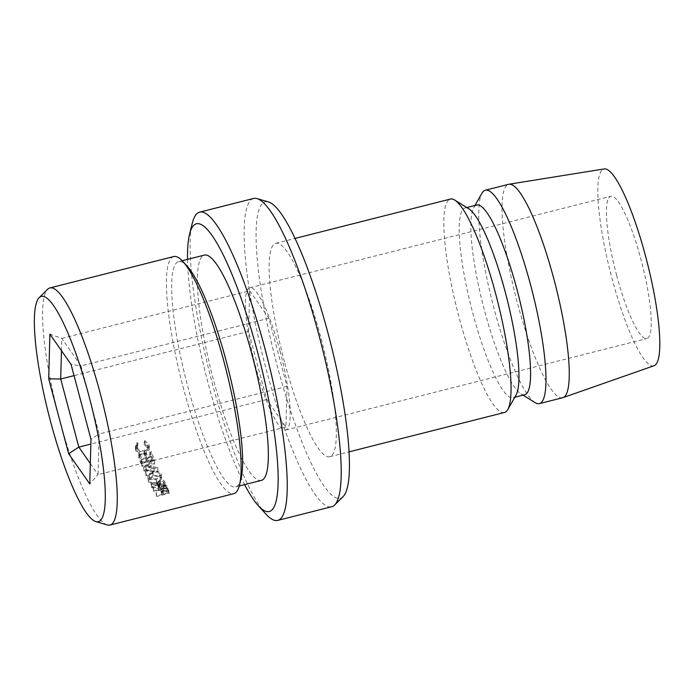 <?xml version="1.0" encoding="UTF-8"?>
<svg xmlns="http://www.w3.org/2000/svg" width="694" height="694" viewBox="0 0 694 694"><rect width="100%" height="100%" fill="white"/><g stroke="black" fill="none" stroke-linecap="round" stroke-linejoin="round"><path stroke-width="0.52" stroke-dasharray="3.47 2.6" d="M616.636 275.284A73.382 13.767 -104.2 0 0 646.843 338.551A73.382 13.767 -104.2 0 0 641.004 259.539A73.382 13.767 -104.2 0 0 610.789 196.272A73.382 13.767 -104.2 0 0 616.636 275.284M279.994 351.017A73.382 13.767 75.8 0 1 285.833 430.028A73.382 13.767 75.8 0 1 255.626 366.762A73.382 13.767 75.8 0 1 249.779 287.75A73.382 13.767 75.8 0 1 279.994 351.017M107.327 524.959A122.309 22.954 75.8 0 1 59.615 419.618A122.309 22.954 75.8 0 1 47.608 289.285M241.052 478.782A116.193 21.809 75.8 0 1 235.665 486.902A116.193 21.809 75.8 0 1 187.831 386.732A116.193 21.809 75.8 0 1 178.584 261.638A116.193 21.809 75.8 0 1 187.18 266.21M173.717 256.554A122.309 22.954 -104.2 0 0 183.45 388.241A122.309 22.954 -104.2 0 0 233.8 493.677M187.536 259.365A148.412 27.847 -104.2 0 0 208.235 383.661A148.412 27.847 -104.2 0 0 244.618 484.629M265.976 514.133A159.004 29.842 75.8 0 1 212.295 383.322A159.004 29.842 75.8 0 1 192.273 223.242M343.14 496.557A152.888 28.688 75.8 0 1 277.366 366.432A152.888 28.688 75.8 0 1 268.491 201.963M253.605 198.467A159.004 29.842 -104.2 0 0 266.262 369.642A159.004 29.842 -104.2 0 0 331.715 506.724M261.412 480.378A116.193 21.809 75.8 0 1 213.578 380.199A116.193 21.809 75.8 0 1 204.331 255.106M284.471 361.843A110.077 20.655 75.8 0 1 275.709 243.334A110.077 20.655 75.8 0 1 321.018 338.23A110.077 20.655 75.8 0 1 329.78 456.739A110.077 20.655 75.8 0 1 284.471 361.843M504.469 412.479A110.077 20.655 75.8 0 1 459.15 317.574A110.077 20.655 75.8 0 1 450.389 199.065M516.067 395.06A97.845 18.365 75.8 0 1 513.109 397.671A97.845 18.365 75.8 0 1 472.831 313.315A97.845 18.365 75.8 0 1 465.041 207.974A97.845 18.365 75.8 0 1 468.884 208.859M524.751 394.721A97.845 18.365 75.8 0 1 520.908 393.836A97.845 18.365 75.8 0 1 484.473 310.365A97.845 18.365 75.8 0 1 473.724 207.627A97.845 18.365 75.8 0 1 476.683 205.025M535.074 402.624A110.077 20.655 75.8 0 1 494.085 308.726A110.077 20.655 75.8 0 1 482 193.149M562.695 397.723A110.077 20.655 75.8 0 1 517.377 302.827A110.077 20.655 75.8 0 1 508.615 184.309M654.06 365.721A101.515 19.05 75.8 0 1 611.961 278.294A101.515 19.05 75.8 0 1 604.196 168.937M249.684 290.777L268.899 318.277L287.021 386.385L285.928 427.001L266.713 399.501L248.591 331.394L249.684 290.777L61.801 338.394L61.471 350.687M143.918 470.896L154.242 471.946L145.731 475.052A122.309 22.954 75.8 0 0 146.087 475.841L157.885 471.556A122.309 22.954 75.8 0 1 157.842 471.443L146.096 470.254L154.58 463.792A122.309 22.954 75.8 0 1 154.528 463.67L141.68 465.501A122.309 22.954 75.8 0 0 142.036 466.377L151.283 465.058L143.84 470.714A122.309 22.954 75.8 0 0 143.918 470.896L143.814 466.897L154.068 467.782L154.242 471.946M150.962 454.631L149.696 454.952L149.861 451.603L151.127 451.282L150.962 454.631A122.309 22.954 75.8 0 0 153.192 460.356L153.244 456.721A116.193 21.809 75.8 0 1 151.127 451.282M153.192 460.356L140.865 463.479A122.309 22.954 75.8 0 1 138.635 457.754L139.902 457.433A122.309 22.954 75.8 0 0 141.776 462.265L146.521 461.068A122.309 22.954 75.8 0 1 144.647 456.227L145.905 455.906A122.309 22.954 75.8 0 0 147.779 460.747L151.57 459.784A122.309 22.954 75.8 0 1 149.696 454.952M151.361 486.832A122.309 22.954 75.8 0 0 151.786 487.648L158.865 488.802A122.309 22.954 75.8 0 0 159.143 489.296L153.452 490.745A122.309 22.954 75.8 0 0 153.79 491.343L166.118 488.22A122.309 22.954 75.8 0 1 165.363 486.858L164.339 485.314L160.444 484.646L158.076 486.945L158.449 488.038L151.361 486.832L150.884 482.035L157.902 483.102L157.555 482.096L158.076 486.945M152.853 475.616L148.091 480.43L148.421 481.645C149.991 484.108 152.819 484.941 156.879 484.143L161.711 479.554L161.407 478.426C159.828 475.824 156.974 474.887 152.853 475.616L152.611 471.304L147.77 476.006L148.074 477.108C149.592 479.441 152.376 480.205 156.436 479.398L161.338 474.913L161.06 473.881C159.542 471.417 156.723 470.558 152.611 471.304M143.953 444.394L147.423 447.856L147.709 449.868L143.927 453.919C140.526 454.475 138.21 453.312 136.97 450.432L136.701 448.315L137.629 445.999L136.597 445.314L135.365 448.133L135.703 450.744L139.477 454.613L144.369 454.839L149.028 449.886L148.663 447.474L144.387 443.336L143.953 444.394L144.309 441.601L147.709 444.863L147.969 446.702L144.135 450.684C140.743 451.256 138.444 450.172 137.256 447.439L137.013 445.505L137.993 443.197L136.97 442.555L135.694 445.366L135.989 447.751L139.685 451.404L144.552 451.56L149.288 446.693L148.958 444.481L144.76 440.586L144.309 441.601M161.919 494.059A122.309 22.954 75.8 0 0 162.179 494.475L156.497 495.915A122.309 22.954 75.8 0 0 156.818 496.436L169.145 493.313A122.309 22.954 75.8 0 1 168.425 492.167L167.41 490.832L163.576 490.406L161.19 492.462L161.919 494.059L160.514 487.301L162.943 485.314L166.733 485.67L167.714 486.945A116.193 21.809 75.8 0 0 168.39 488.029L156.072 491.152A116.193 21.809 75.8 0 1 155.76 490.667L161.45 489.218A116.193 21.809 75.8 0 1 161.199 488.819M167.41 490.832L166.733 485.67M163.576 490.406L162.943 485.314M161.19 492.462L160.514 487.301M162.179 494.475L161.45 489.218M156.497 495.915L155.76 490.667M156.818 496.436L156.072 491.152M169.145 493.313L168.39 488.029M162.708 488.906L161.771 487.162L162.448 492.306L163.905 490.979L163.255 485.861L166.187 486.832A116.193 21.809 75.8 0 0 166.82 487.865L162.708 488.906L163.446 494.154L162.448 492.306M162.778 493.122L162.075 487.917C161.346 487.084 161.737 486.39 163.255 485.861M166.82 487.865L167.558 493.113L163.446 494.154M167.558 493.113A122.309 22.954 75.8 0 1 166.881 492.029L166.187 486.832M163.905 490.979L166.881 492.029M147.423 447.856L147.709 444.863M143.927 453.919L144.135 450.684M136.97 450.432L137.256 447.439M137.629 445.999L137.993 443.197M136.597 445.314L136.97 442.555M135.703 450.744L135.989 447.751M139.477 454.613L139.685 451.404M144.369 454.839L144.552 451.56M148.663 447.474L148.958 444.481M144.387 443.336L144.76 440.586M148.421 481.645L148.074 477.108M156.879 484.143L156.436 479.398M161.407 478.426L161.06 473.881M159.776 474.167L160.01 475.026L156.115 478.747C152.819 479.381 150.563 478.739 149.349 476.813L149.097 475.867L152.949 472.033C156.28 471.452 158.553 472.163 159.776 474.167L160.383 479.658L156.54 483.458C153.244 484.082 150.962 483.38 149.696 481.35L149.418 480.317L153.209 476.388C156.549 475.832 158.857 476.605 160.123 478.713M156.115 478.747L156.54 483.458M149.349 476.813L149.696 481.35M152.949 472.033L153.209 476.388M153.79 491.343L153.192 486.321L165.519 483.198A116.193 21.809 75.8 0 1 164.808 481.905L163.819 480.43L159.958 479.84L157.555 482.096M164.339 485.314L163.819 480.43M160.444 484.646L159.958 479.84M158.449 488.038L157.902 483.102M151.786 487.648L151.292 482.807A116.193 21.809 75.8 0 1 150.884 482.035M151.292 482.807L158.301 483.831L158.865 488.802M159.143 489.296L158.562 484.299A116.193 21.809 75.8 0 1 158.301 483.831M158.562 484.299L152.871 485.748L153.452 490.745M153.192 486.321A116.193 21.809 75.8 0 1 152.871 485.748M166.118 488.22L165.519 483.198M159.828 483.978L158.822 481.87L160.288 480.456L163.263 481.714A116.193 21.809 75.8 0 0 163.931 482.937L159.828 483.978L160.409 488.975L159.342 486.728L160.782 485.297L160.288 480.456M163.931 482.937L164.513 487.934L160.409 488.975M164.513 487.934A122.309 22.954 75.8 0 1 163.81 486.65L163.263 481.714M160.782 485.297L163.81 486.65M151.57 459.784L151.639 456.192A116.193 21.809 75.8 0 1 149.861 451.603M151.639 456.192L147.848 457.155A116.193 21.809 75.8 0 1 146.07 452.566L144.803 452.887L144.647 456.227M147.779 460.747L147.848 457.155M145.905 455.906L146.07 452.566M146.521 461.068L146.581 457.476A116.193 21.809 75.8 0 1 144.803 452.887M146.581 457.476L141.845 458.673A116.193 21.809 75.8 0 1 140.067 454.084L138.8 454.405L138.635 457.754M141.776 462.265L141.845 458.673M139.902 457.433L140.067 454.084M140.865 463.479L140.917 459.844A116.193 21.809 75.8 0 1 138.8 454.405M140.917 459.844L153.244 456.721M143.814 466.897A116.193 21.809 75.8 0 1 143.745 466.715L143.84 470.714M142.036 466.377L142.027 462.603L151.257 461.232L151.283 465.058M151.257 461.232L143.745 466.715M142.027 462.603A116.193 21.809 75.8 0 1 141.689 461.77L141.68 465.501M146.087 475.841L145.87 471.59L157.703 467.366A116.193 21.809 75.8 0 1 157.651 467.253L145.992 466.255L154.562 459.983A116.193 21.809 75.8 0 1 154.51 459.87L154.528 463.67M154.51 459.87L141.689 461.77M154.562 459.983L154.58 463.792M145.992 466.255L146.096 470.254M157.651 467.253L157.842 471.443M157.703 467.366L157.885 471.556M145.87 471.59A116.193 21.809 75.8 0 1 145.532 470.836L145.731 475.052M154.068 467.782L145.532 470.836M268.899 318.277L81.016 365.885L61.801 338.394L49.899 334.135M287.021 386.385L99.138 433.993L81.016 365.885L71.04 364.376M285.928 427.001L98.045 474.609L99.138 433.993L90.975 439.302M266.713 399.501L90.845 444.065M90.324 463.557L98.045 474.609L89.769 483.97M248.591 331.394L74.032 375.627M168.425 492.167L167.714 486.945M165.363 486.858L164.808 481.905M159.698 487.726L159.152 482.79M285.833 430.028L646.843 338.551M178.584 261.638L182.166 260.727M275.709 243.334L295.011 238.441M465.041 207.974L466.75 207.541M473.724 207.627L474.965 205.459M520.908 393.836L523.033 395.155M513.109 397.671L514.827 397.237M329.78 456.739L349.082 451.846M235.665 486.902L239.248 485.991M249.779 287.75L610.789 196.272M147.969 446.702L147.709 449.868M137.013 445.505L136.701 448.315M135.694 445.366L135.365 448.133M149.288 446.693L149.028 449.886M147.77 476.006L148.091 480.43M161.338 474.913L161.711 479.554M149.097 475.867L149.418 480.317M160.01 475.026L160.383 479.658M159.342 486.728L158.822 481.87"/><path stroke-width="1.04" d="M89.127 396.595A116.193 21.809 -104.2 0 0 39.142 297.7A116.193 21.809 -104.2 0 0 50.549 421.518A116.193 21.809 -104.2 0 0 95.876 521.593A116.193 21.809 -104.2 0 0 89.127 396.595M39.142 297.7L47.608 289.285A122.309 22.954 75.8 0 1 49.881 287.941A122.309 22.954 75.8 0 1 100.231 393.377A122.309 22.954 75.8 0 1 109.964 525.063A122.309 22.954 75.8 0 1 107.327 524.959L95.876 521.593M182.774 261.369L187.18 266.21A116.193 21.809 75.8 0 1 226.409 361.808A116.193 21.809 75.8 0 1 241.052 478.782L239.473 485.132A122.309 22.954 -104.2 0 0 224.067 361.999A122.309 22.954 -104.2 0 0 182.774 261.369A122.309 22.954 -104.2 0 0 173.717 256.554L49.881 287.941M244.618 484.629A148.412 27.847 -104.2 0 0 258.341 505.761A148.412 27.847 -104.2 0 0 257.509 351.823A148.412 27.847 -104.2 0 0 189.54 234.251A148.412 27.847 -104.2 0 0 187.536 259.365M189.54 234.251L192.273 223.242A159.004 29.842 75.8 0 1 199.638 212.138A159.004 29.842 75.8 0 1 265.091 349.212A159.004 29.842 75.8 0 1 277.747 520.396A159.004 29.842 75.8 0 1 265.976 514.133L258.341 505.761M257.032 198.597L268.491 201.963A152.888 28.688 75.8 0 1 328.132 333.641A152.888 28.688 75.8 0 1 343.14 496.557L334.664 504.972A159.004 29.842 -104.2 0 0 319.058 335.54A159.004 29.842 -104.2 0 0 257.032 198.597A159.004 29.842 -104.2 0 0 253.605 198.467L199.638 212.138M182.166 260.727L204.331 255.106A116.193 21.809 75.8 0 1 252.165 355.276A116.193 21.809 75.8 0 1 261.412 480.378L239.248 485.991M295.011 238.441L450.389 199.065A110.077 20.655 75.8 0 1 454.709 200.063A110.077 20.655 75.8 0 1 495.707 293.97A110.077 20.655 75.8 0 1 507.791 409.538A110.077 20.655 75.8 0 1 504.469 412.479L349.082 451.846M454.709 200.063L468.884 208.859A97.845 18.365 75.8 0 1 505.319 292.33A97.845 18.365 75.8 0 1 516.067 395.06L507.791 409.538M466.75 207.541L476.683 205.025A97.845 18.365 75.8 0 1 516.961 289.372A97.845 18.365 75.8 0 1 524.751 394.721L514.827 397.237M474.965 205.459L482 193.149A110.077 20.655 75.8 0 1 485.323 190.217A110.077 20.655 75.8 0 1 530.641 285.113A110.077 20.655 75.8 0 1 539.403 403.622A110.077 20.655 75.8 0 1 535.074 402.624L523.033 395.155M485.323 190.217L508.615 184.309A110.077 20.655 75.8 0 1 508.954 184.24A110.077 20.655 75.8 0 1 553.933 279.214A110.077 20.655 75.8 0 1 563.025 397.619A110.077 20.655 75.8 0 1 562.695 397.723L539.403 403.622M508.954 184.24L604.196 168.937A101.515 19.05 75.8 0 1 645.672 256.52A101.515 19.05 75.8 0 1 654.06 365.721L563.025 397.619M277.747 520.396L331.715 506.724A159.004 29.842 -104.2 0 0 334.664 504.972M68.637 453.729L48.701 378.811L49.899 334.135L71.04 364.376L90.975 439.302L89.769 483.97L68.637 453.729L78.83 447.11L90.324 463.557M109.964 525.063L233.8 493.677A122.309 22.954 -104.2 0 0 239.473 485.132M90.845 444.065L78.83 447.11L60.708 379.002L74.032 375.627M61.471 350.687L60.708 379.002L48.701 378.811"/></g></svg>
